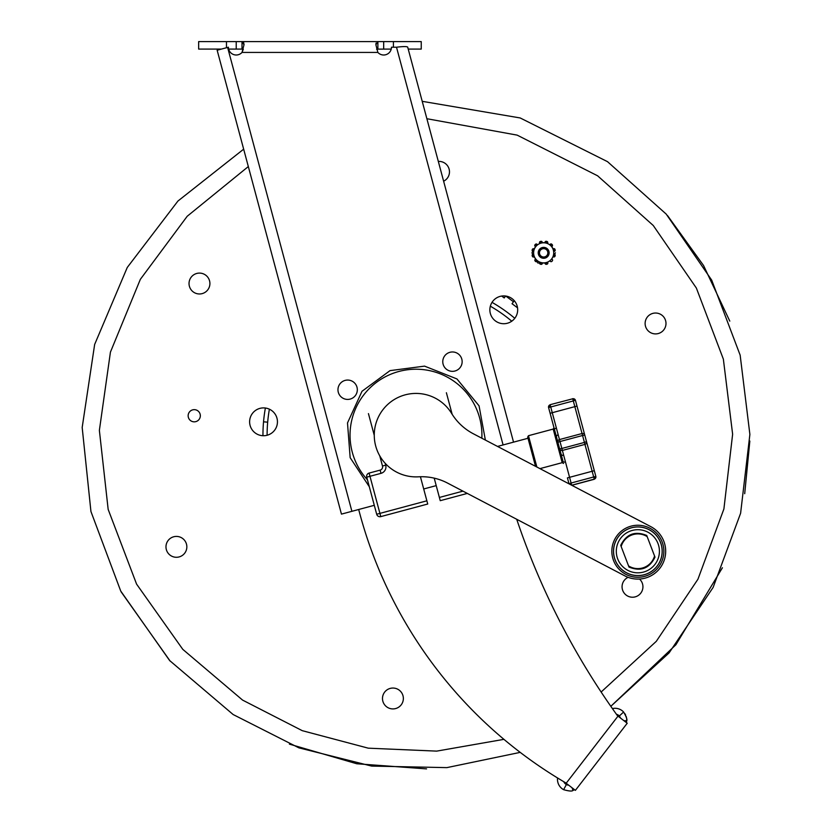 <?xml version="1.0" encoding="UTF-8"?>
<svg xmlns="http://www.w3.org/2000/svg" width="832" height="832" viewBox="0 0 832 832"><rect width="100%" height="100%" fill="white"/><g stroke="black" fill="none" stroke-linecap="round" stroke-linejoin="round"><path stroke-width="1.25" d="M374.286 505.315L341.453 514.114L217.152 50.232L228.426 47.216A7.79 7.79 0 0 0 242.008 52.426L243.308 49.234L242.008 49.088L242.008 41.6L377.884 41.6L375.887 44.772L377.884 52.426A7.79 7.79 0 0 0 391.466 47.216L396.51 47.216C403.104 46.415 406.838 46.374 407.69 47.112L513.542 442.146M408.221 49.088L421.242 49.088L421.242 41.6L377.884 41.6L377.884 49.088L376.584 49.234M377.884 41.6L242.008 41.6L244.005 44.772L242.008 52.426L377.884 52.426M376.074 43.098L375.908 44.169M244.005 44.866L243.984 44.117M243.818 43.098L243.433 42.234M377.094 49.13L391.248 49.088M242.008 49.088L228.654 49.088M242.008 41.6L236.215 41.6L236.215 49.088M226.47 47.736L226.47 41.6L198.65 41.6L198.65 49.088L221.447 49.088M226.47 41.6L236.215 41.6M572.239 788.278L572.988 790.4C572.104 791.43 568.984 791.19 563.628 789.682C569.13 791.19 572.25 791.43 572.988 790.4A11.638 11.638 0 0 0 574.569 789.714M618.01 716.123L627.224 723.237L624.281 727.054L575.39 790.348L566.176 783.234L618.01 716.123L617.427 715.666A744.151 744.151 0 0 1 516.714 519.272M563.774 781.706A5.824 5.824 0 0 0 566.374 784.545L568.766 785.231M568.703 785.221L567.33 784.95M566.374 784.545L563.628 789.682A11.638 11.638 0 0 1 557.575 777.972M358.675 509.496L359.538 512.72A446.763 446.763 0 0 0 565.594 782.777L566.176 783.234M624.426 720.71L626.673 720.803M612.414 708.594A11.638 11.638 0 0 1 623.605 712.026L619.341 715.978L620.599 718.11L619.341 715.978A5.824 5.824 0 0 0 616.429 714.272M626.704 720.106L626.631 718.63M626.527 717.881L626.194 716.508M625.643 715.073L624.884 713.679M623.605 712.026C626.454 716.966 627.474 719.919 626.673 720.897A11.638 11.638 0 0 1 626.402 722.592M452.161 414.315L446.389 392.735M434.21 478.14L440.242 500.677L467.314 493.418M379.777 455.926L382.491 466.024A3.338 3.338 0 0 1 380.13 470.122L369.106 473.075A3.338 3.338 0 0 0 366.746 477.162L376.688 514.249A3.338 3.338 0 0 0 380.775 516.61L427.731 504.026L420.42 476.746M368.441 413.618L374.244 435.282M557.898 442.302A2.226 2.226 0 0 1 559.468 439.577L558.178 434.762A2.226 1.83 165 0 0 556.504 437.102L562.983 461.313A2.226 1.269 165 0 0 565.469 461.968L563.67 455.25A2.226 1.83 165 0 1 561.038 454.064L559.655 448.864L561.85 448.469L559.988 441.542L557.898 442.302L550.118 413.275L556.504 437.102M563.67 455.25L562.38 450.434A2.226 2.226 0 0 1 559.655 448.864M558.178 434.762L552.261 412.703L574.839 406.65L582.046 433.524L559.468 439.577L559.988 441.542L582.566 435.49L584.428 442.426L561.85 448.469L562.38 450.434L584.948 444.392L592.155 471.266L567.424 477.89L568.994 483.746L571.106 483.028L565.469 461.968M562.297 459.014L562.006 457.954M561.714 456.841L561.049 454.064M582.046 433.524A2.226 2.226 0 0 1 584.771 435.105L582.566 435.49L582.046 433.524A2.226 2.226 0 0 1 584.771 435.105L594.308 470.683L575.422 400.213L573.31 400.93L574.839 406.65L576.992 406.078M595.837 476.403L594.308 470.683L592.155 471.266L593.684 476.975L595.837 476.403A2.226 2.215 165 0 1 594.256 479.118L595.878 476.549M548.579 407.555A2.226 2.215 -15 0 1 550.16 404.841L550.732 406.983L548.579 407.555L550.118 413.275L552.261 412.703L550.732 406.983L573.31 400.93L572.738 398.788L550.118 404.695L572.738 398.788A2.226 2.215 -15 0 1 575.463 400.358M556.379 428.043A2.226 1.269 165 0 0 554.559 429.853M536.858 467.012L528.466 435.698L527.686 437.06L535.517 466.305M586.529 441.657A2.226 2.226 0 0 1 584.948 444.392L584.428 442.426L586.529 441.657A2.226 2.226 0 0 1 584.948 444.392M614.806 539.198A26.01 26.01 0 0 0 625.799 574.309A26.01 26.01 0 0 0 660.91 563.326A26.01 26.01 0 0 0 649.917 528.216A26.01 26.01 0 0 0 614.806 539.198M616.283 539.978A24.346 24.346 0 0 0 626.569 572.832A24.346 24.346 0 0 0 659.433 562.546A24.346 24.346 0 0 0 649.147 529.693A24.346 24.346 0 0 0 616.283 539.978M616.335 539.999A24.294 24.294 0 0 0 626.6 572.79A24.294 24.294 0 0 0 659.381 562.526A24.294 24.294 0 0 0 649.126 529.734A24.294 24.294 0 0 0 616.335 539.999M618.758 541.268A21.559 21.559 0 0 0 627.858 570.367A21.559 21.559 0 0 0 656.968 561.257A21.559 21.559 0 0 0 647.858 532.158A21.559 21.559 0 0 0 618.758 541.268M647.171 536.63L646.724 535.454C634.993 530.722 626.33 534.03 620.724 545.366L621.171 546.541A17.347 17.347 0 0 1 647.171 536.63L654.555 555.994A17.347 17.347 0 0 1 628.555 565.906L628.992 567.07C640.723 571.802 649.397 568.495 654.992 557.159L654.555 555.994M621.171 546.541L628.555 565.906M451.62 413.431A55.65 55.65 0 0 0 473.325 433.763L650.759 526.614A27.82 27.82 0 0 1 662.511 564.158A27.82 27.82 0 0 1 624.957 575.921L447.522 483.07A55.65 55.65 0 0 0 418.444 476.819A41.735 41.735 0 0 1 400.317 396.479A41.735 41.735 0 0 1 451.62 413.431M452.462 371.342A9.682 9.682 0 0 1 444.07 356.814A9.682 9.682 0 0 1 460.845 356.814A9.682 9.682 0 0 1 452.462 371.342M347.641 399.422A9.682 9.682 0 0 1 339.258 384.904A9.682 9.682 0 0 1 356.034 384.904A9.682 9.682 0 0 1 347.641 399.422M517.629 311.022A13.915 13.915 0 0 0 517.535 307.809L512.034 303.732L514.28 300.695M514.79 318.302A153.036 153.036 0 0 0 492.024 302.359A13.915 13.915 0 0 1 501.675 296.057L504.213 297.939L505.627 296.026A13.915 13.915 0 0 1 505.752 296.036L513.49 301.766M543.556 257.005A4.17 4.17 180 0 1 540.114 250.64A4.17 4.17 180 0 1 547.342 250.848A4.17 4.17 180 0 1 543.556 257.005M553.145 248.914A1.394 1.394 180 0 0 553.27 248.851L553.374 248.789A1.113 1.113 180 0 1 554.996 249.423A11.825 11.825 -0 0 1 555.152 250.016A1.113 1.113 180 0 1 554.528 251.295L551.751 246.522A1.394 1.394 180 0 1 551.866 246.449L551.97 246.386A1.113 1.113 180 0 0 552.209 244.65A11.825 11.825 -0 0 0 551.782 244.223A1.113 1.113 180 0 0 550.358 244.13L554.528 251.295M545.012 242.674A1.394 1.394 180 0 0 545.022 242.528L545.022 242.414A1.113 1.113 180 0 1 546.385 241.322A11.825 11.825 -0 0 1 546.978 241.478A1.113 1.113 180 0 1 547.778 242.663L542.246 242.684A1.394 1.394 180 0 1 542.235 242.538L542.235 242.424A1.113 1.113 180 0 0 540.862 241.342A11.825 11.825 -0 0 0 540.27 241.509A1.113 1.113 180 0 0 539.479 242.694L547.778 242.663M535.538 246.594A1.394 1.394 180 0 0 535.423 246.511L535.319 246.459A1.113 1.113 180 0 1 535.059 244.722A11.825 11.825 -0 0 1 535.496 244.296A1.113 1.113 180 0 1 536.91 244.192L534.165 248.997A1.394 1.394 180 0 1 534.04 248.934L533.936 248.872A1.113 1.113 180 0 0 532.314 249.527A11.825 11.825 -0 0 0 532.158 250.12A1.113 1.113 180 0 0 532.792 251.389L531.95 252.886L535.6 259.147A1.394 1.394 180 0 1 535.475 259.22L535.371 259.282A1.113 1.113 180 0 0 535.132 261.009A11.825 11.825 -0 0 0 535.569 261.446A1.113 1.113 180 0 0 536.983 261.529L537.857 263.016L545.095 262.985A1.394 1.394 180 0 1 545.106 263.12L545.106 263.245A1.113 1.113 180 0 0 546.489 264.316A11.825 11.825 -0 0 0 547.071 264.16A1.113 1.113 180 0 0 547.862 262.974L537.857 263.016L531.95 252.886L536.91 244.192M534.196 256.755A1.394 1.394 180 0 0 534.082 256.818L533.978 256.88A1.113 1.113 180 0 1 532.345 256.235A11.825 11.825 -0 0 1 532.189 255.642A1.113 1.113 180 0 1 532.813 254.363M542.329 262.995A1.394 1.394 180 0 0 542.329 263.13L542.329 263.255A1.113 1.113 180 0 1 540.956 264.337A11.825 11.825 -0 0 1 540.363 264.181A1.113 1.113 180 0 1 539.573 263.006M555.402 252.782L553.176 256.672A1.394 1.394 180 0 1 553.301 256.734L553.405 256.797A1.113 1.113 180 0 0 555.027 256.142A11.825 11.825 -0 0 0 555.183 255.549A1.113 1.113 180 0 0 554.549 254.27L555.402 252.782M553.727 252.793A10.057 10.057 -0 0 0 543.629 242.778A10.057 10.057 -0 0 0 533.614 252.876A10.057 10.057 -0 0 0 543.712 262.891A10.057 10.057 -0 0 0 553.727 252.793M551.803 259.074A1.394 1.394 180 0 0 551.918 259.147L552.022 259.21A1.113 1.113 180 0 1 552.282 260.936A11.825 11.825 -0 0 1 551.855 261.373A1.113 1.113 180 0 1 550.43 261.466M538.221 252.855A5.45 5.45 -0 0 0 546.416 257.546A5.45 5.45 -0 0 0 546.374 248.102A5.45 5.45 -0 0 0 538.221 252.855M548.007 252.814A4.337 4.337 180 0 1 543.691 257.171A4.337 4.337 180 0 1 539.334 252.855A4.337 4.337 180 0 1 543.65 248.487A4.337 4.337 180 0 1 548.007 252.814M489.913 308.599A13.915 13.915 0 0 1 490.339 306.186A148.876 148.876 0 0 1 511.774 321.194L510.203 319.894M249.673 420.597A13.915 13.915 0 0 1 265.377 408.023A153.036 153.036 0 0 0 263.536 421.814L267.675 422.178A148.876 148.876 0 0 1 269.391 409.188A13.915 13.915 0 0 1 277.389 423.02M645.164 322.556A10.431 10.431 0 0 1 656.469 313.071A10.431 10.431 0 0 1 665.954 324.376M622.107 585.884A10.431 10.431 0 0 1 628.108 577.325A10.431 10.431 0 0 0 623.033 591.188A10.431 10.431 0 0 0 636.896 596.253A10.431 10.431 0 0 0 639.486 579.041A10.431 10.431 0 0 1 642.897 587.704M382.533 697.57A10.431 10.431 0 0 1 393.838 688.085A10.431 10.431 0 0 1 403.322 699.39M166.015 545.938A10.431 10.431 0 0 1 179.982 537.046A10.431 10.431 0 0 1 186.805 547.758M189.072 282.62A10.431 10.431 0 0 1 200.377 273.135A10.431 10.431 0 0 1 209.862 284.44M443.622 181.21A10.431 10.431 0 0 0 438.329 161.429A10.431 10.431 0 0 1 449.436 172.744M188.167 415.21A6.094 6.094 0 0 1 194.771 409.677A6.094 6.094 0 0 1 200.314 416.27M274.934 429.79A13.915 13.915 0 0 1 250.921 427.69A13.915 13.915 0 0 1 264.753 407.95A13.915 13.915 0 0 1 274.934 429.79M515.164 317.793A13.915 13.915 0 0 1 491.161 315.692A13.915 13.915 0 0 1 504.982 295.953A13.915 13.915 0 0 1 515.164 317.793M190.008 287.934A10.431 10.431 0 0 1 200.377 273.135A10.431 10.431 0 0 1 208.021 289.515A10.431 10.431 0 0 1 190.008 287.934M175.5 557.242A10.431 10.431 0 0 1 167.866 540.862A10.431 10.431 0 0 1 185.869 542.443A10.431 10.431 0 0 1 175.5 557.242M401.471 704.465A10.431 10.431 0 0 1 383.469 702.894A10.431 10.431 0 0 1 393.838 688.085A10.431 10.431 0 0 1 401.471 704.465M656.469 313.071A10.431 10.431 0 0 1 664.102 329.451A10.431 10.431 0 0 1 646.1 327.881A10.431 10.431 0 0 1 656.469 313.071M194.771 409.677A6.094 6.094 0 0 1 199.233 419.234A6.094 6.094 0 0 1 188.718 418.319A6.094 6.094 0 0 1 194.771 409.677M267.103 435.261A148.876 148.876 0 0 1 267.675 422.178L263.536 421.814A153.036 153.036 0 0 0 262.954 435.708M508.487 318.51L511.774 321.194M507.676 317.866L511.222 320.736M511.607 315.682L512.346 316.274M503.09 444.943L396.51 47.216M227.614 47.434L351.905 511.316M383.677 41.6L383.677 49.088M393.422 41.6L393.422 47.216M462.946 491.14L439.379 497.453M426.868 500.802L379.912 513.386L369.97 476.299L380.994 473.346A6.677 6.677 0 0 0 385.715 465.161L385.237 463.382M385.715 465.161L382.491 466.024M380.994 473.346L380.13 470.122M376.688 514.249L379.912 513.386L380.775 516.61A3.338 3.338 0 0 1 376.688 514.249M369.106 473.075L369.97 476.299L366.746 477.162M481.853 438.225A65.946 65.946 0 0 0 393.453 373.183A65.946 65.946 0 0 0 367.453 479.814M571.698 485.243L594.256 479.118L593.684 476.975L571.106 483.028L571.688 485.17A2.226 2.215 165 0 1 571.605 485.191M553.987 427.71L553.197 429.073L562.193 462.665L563.566 463.455M369.314 486.741L350.158 457.662L347.506 422.947L362.003 391.29L390.031 370.625L424.559 366.132L456.934 378.934L479.055 405.829L485.368 440.066M571.813 485.295L594.298 479.274M550.118 404.695L548.548 407.42M553.197 429.073L528.466 435.698M562.193 462.665L539.958 468.624M572.697 398.642L575.422 400.213M423.696 488.977L436.207 485.628M497.536 446.43L528.008 438.266M422.219 101.327L520.187 117.957L607.516 161.668L666.234 214.126L711.703 280.145L740.158 355.17L749.882 434.429L740.605 513.271L713.138 587.402L669.094 652.902L610.813 706.306M121.16 591.895L170.165 661.107M289.401 744.13L356.803 763.766L426.566 768.882M610.823 706.316L675.886 644.769L722.415 567.757M744.702 493.709L749.83 441.033M729.789 321.11L703.55 265.502L667.566 215.634M520.208 752.378L446.867 767.624L371.675 766.085L298.875 747.843L233.137 714.532L169.624 660.525L120.734 591.063L90.938 511.503L82.181 427.482L94.65 344.448L127.265 267.467L177.934 201.042L243.662 149.167M426.878 118.716L517.15 135.127L597.615 175.802L653.266 225.503L696.363 288.049L723.362 359.133L732.628 434.221L723.902 508.955L697.944 579.218L656.292 641.337L601.13 692.026M503.922 739.346L436.706 751.119L368.285 748.176L302.266 730.673L242.58 700.097L182.78 649.345L136.583 584.116L108.16 509.392L99.372 430.373L110.427 352.134L140.338 279.354L187.21 216.258L248.321 166.556"/></g></svg>
